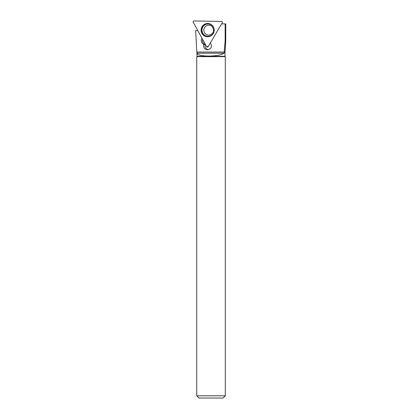 <?xml version="1.0" encoding="UTF-8"?>
<svg xmlns="http://www.w3.org/2000/svg" width="419" height="419" viewBox="0 0 419 419"><rect width="100%" height="100%" fill="white"/><g stroke="black" fill="none" stroke-linecap="round" stroke-linejoin="round"><path stroke-width="0.63" d="M221.562 21.432L194.039 20.95A0.896 0.885 -89 0 0 193.253 22.28L206.593 46.666A0.896 0.885 -89 0 0 208.117 46.692L222.3 22.783A0.896 0.885 -89 0 0 221.562 21.432M202.021 26.711A6.652 6.563 -89 0 0 210.359 36.186A6.652 6.563 -89 0 0 210.568 24.182A6.652 6.563 -89 0 0 202.021 26.711M221.672 23.846L225.15 23.904L225.15 40.763L224.139 52.789L224.966 52.789L225.747 40.784L225.15 40.763M205.169 44.068A4.059 4.007 -89 0 0 204.996 44.508L203.739 44.487C203.246 47.515 204.493 49.29 207.478 49.809C211.448 48.793 212.417 46.483 210.38 42.885M203.739 44.487L203.383 44.267C201.209 42.628 200.701 40.564 201.858 38.082L201.874 38.05M224.966 52.789L224.966 56.293L197.071 56.293L195.636 30.603L197.826 30.645M197.03 52.061L224.416 52.061M197.092 53.187L223.992 53.187C219.357 57.005 197.15 57.005 197.092 53.187L197.05 52.469M223.992 53.187L224.139 52.789M225.302 395.798L196.731 395.798L198.988 398.05L223.049 398.05L225.302 395.798L225.302 56.633L196.731 56.633L196.731 395.798M197.071 56.293L196.731 56.633M208.217 49.751A4.059 4.007 91 0 1 205.294 44.294M202.602 39.381A4.509 4.452 -89 0 0 204.64 44.288L203.383 44.267M204.996 44.508L204.64 44.288M225.15 23.904L225.747 23.914L225.747 40.784M208.117 46.692L222.3 22.783C222.547 22.055 222.3 21.605 221.562 21.432L194.039 20.95C193.295 21.097 193.028 21.542 193.253 22.28L206.593 46.666L208.117 46.692M210.464 36.139A6.536 6.453 91 0 1 201.455 30.027A6.536 6.453 91 0 1 210.673 24.234M213.292 33.316A6.165 6.086 -89 0 0 208.185 23.977A6.165 6.086 -89 0 0 202.754 33.132A6.165 6.086 -89 0 0 213.292 33.316M208.636 35.112A4.96 4.892 91 0 1 204.524 27.602A4.96 4.892 91 0 1 208.809 25.198C212.842 24.773 214.69 31.284 212.815 32.74C211.794 34.311 210.401 35.102 208.636 35.112M224.966 56.293L225.302 56.633"/></g></svg>
